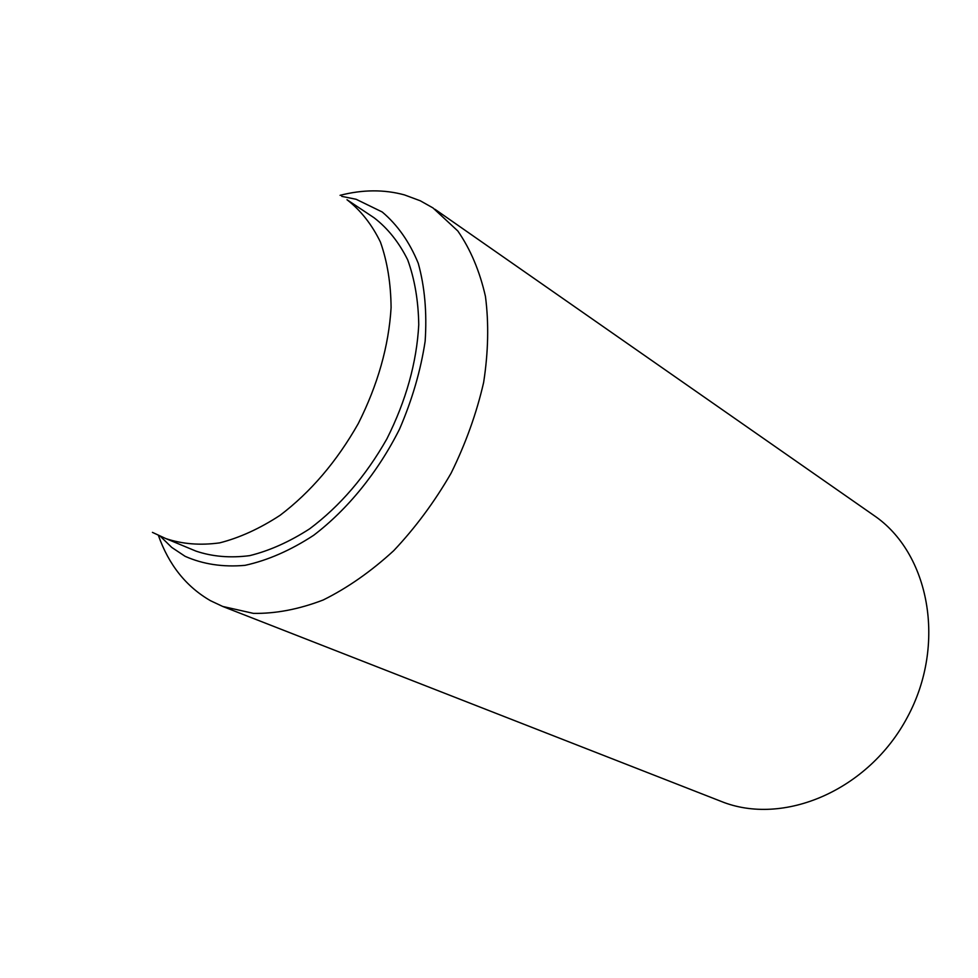 <?xml version="1.0" encoding="UTF-8"?>
<svg xmlns="http://www.w3.org/2000/svg" width="978" height="978" viewBox="0 0 978 978"><rect width="100%" height="100%" fill="white"/><g stroke="black" fill="none" stroke-linecap="round" stroke-linejoin="round"><path stroke-width="1.47" d="M340.075 195.331C362.667 189.524 384.109 189.377 404.415 194.891L420.283 200.783L432.973 207.923L457.826 230.991C470.516 249.329 479.733 271.151 485.455 296.456C488.939 323.363 488.328 352.031 483.633 382.459C476.567 413.278 465.711 443.523 451.078 473.218C434.525 501.885 415.393 527.704 393.694 550.7C371.004 571.507 347.508 587.937 323.192 599.991C298.975 609.282 275.71 613.744 253.412 613.377L222.703 606.446L210.527 600.724C186.15 586.666 168.754 564.844 158.35 535.272M341.75 196.358L356.126 199.28L382.202 211.981C397.484 224.842 409.489 241.945 418.242 263.265C424.745 286.688 427.056 312.667 425.149 341.2C420.711 370.552 412.154 399.892 399.489 429.22C377.887 472.191 347.691 509.367 313.657 535.296C290.576 550.369 267.691 560.382 245.001 565.345C223.033 567.289 203.082 564.282 185.123 556.323L171.761 547.435L160.135 536.103M165.844 538.585L195.942 551.103C212.36 556.641 230.27 558.157 249.647 555.651C269.525 550.736 289.549 541.788 309.684 528.805C340.038 506.042 365.76 476.066 386.872 438.89C406.053 400.687 416.689 362.655 418.755 324.769C418.364 300.808 414.684 279.195 407.728 259.928C399.048 242.422 387.838 228.375 374.122 217.801L346.982 199.72C360.686 210.307 371.836 224.427 380.442 242.092C387.3 261.542 390.858 283.4 391.09 307.679C388.755 346.09 377.814 384.733 358.266 423.596C336.799 461.445 310.747 492.007 280.111 515.284C259.793 528.572 239.634 537.778 219.647 542.876C200.197 545.528 182.263 544.098 165.844 538.585L152.421 532.374M435.002 209.304L873.831 515.382C929.296 552.851 946.936 643.927 907.425 717.155C868.476 790.701 782.95 826.618 720.982 801.324L222.703 606.446"/></g></svg>
